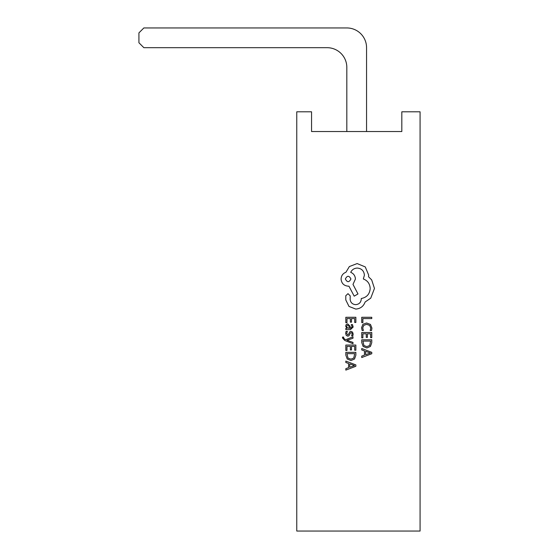 <?xml version="1.0" encoding="UTF-8"?>
<svg xmlns="http://www.w3.org/2000/svg" width="559" height="559" viewBox="0 0 559 559"><rect width="100%" height="100%" fill="white"/><g stroke="black" fill="none" stroke-linecap="round" stroke-linejoin="round"><path stroke-width="0.84" d="M401.823 131.533L311.559 131.533L311.559 111.8L296.766 111.8L296.766 531.05L420.075 531.05L420.075 111.8L401.823 111.8L401.823 131.533M346.825 131.533L346.825 67.408A19.733 19.733 0 0 0 327.099 47.683L143.859 47.683L138.925 42.75L138.925 32.883L143.859 27.95L346.825 27.95A19.733 19.733 0 0 1 366.557 47.683L366.557 131.533M143.859 27.95L346.825 27.95L143.859 27.95M346.825 67.408A19.733 19.733 0 0 0 327.099 47.683A19.733 19.733 0 0 1 346.825 67.408A19.733 19.733 0 0 0 327.099 47.683A19.733 19.733 0 0 1 346.825 67.408M361.736 322.571L362.882 322.571L362.882 318.581L371.77 318.581L371.77 317.281L361.736 317.281L361.736 322.571M361.568 327.721L362.155 330.495L363.399 330.495L362.721 327.902L363.783 325.331L366.641 324.346L369.66 325.394L370.771 328.133L370.177 330.495L371.532 330.495L371.938 328.119L370.463 324.43L366.564 322.983L362.938 324.269L361.568 327.721M361.736 337.895L362.882 337.895L362.882 333.8L366.257 333.8L366.257 337.384L367.403 337.384L367.403 333.8L370.617 333.8L370.617 337.671L371.77 337.671L371.77 332.5L361.736 332.5L361.736 337.895M361.736 339.795L361.736 342.548L363.147 346.447L366.886 347.957L370.442 346.447L371.77 342.653L371.77 339.795L361.736 339.795M370.617 341.088L362.882 341.088L363.93 345.525L366.844 346.601L369.674 345.497L370.617 341.088M361.736 357.543L371.77 353.721L371.77 352.338L361.736 348.516L361.736 349.948L364.482 350.912L364.482 355.091L361.736 356.111L361.736 357.543M365.614 351.325L365.614 354.685L370.491 353.015L365.614 351.325M345.825 322.676L346.971 322.676L346.971 318.581L350.346 318.581L350.346 322.166L351.492 322.166L351.492 318.581L354.699 318.581L354.699 322.452L355.859 322.452L355.859 317.281L345.825 317.281L345.825 322.676M353.155 327.05L352.484 324.583L351.269 324.583L352.135 326.931L350.381 328.385L350.081 326.26L347.747 323.885L346.224 324.499L345.658 326.156L346.936 328.35L345.825 328.385L345.825 329.635L350.437 329.635L353.155 327.05M348.753 325.492L347.845 325.156L347.013 325.52L346.685 326.477L347.272 327.847L349.424 328.385L348.753 325.492M346.685 333.409L347.377 331.34L346.077 331.34L345.658 333.283L346.224 335.372L347.775 336.183L348.956 335.756L350.5 332.919L351.171 332.64L351.87 333.024L352.135 334.016L351.618 335.833L352.834 335.833L353.155 334.135L352.582 332.151L351.059 331.347L349.92 331.704L348.334 334.568L347.649 334.89L346.685 333.409M352.988 343.708L352.988 342.408L347.013 340.298L352.988 338.237L352.988 336.832L345.839 339.641L344.54 339.089L343.526 337.804L343.673 337.091L342.555 337.091L342.45 337.902L344.742 340.459L352.988 343.708M345.825 350.458L346.971 350.458L346.971 346.356L350.346 346.356L350.346 349.948L351.492 349.948L351.492 346.356L354.699 346.356L354.699 350.234L355.859 350.234L355.859 345.064L345.825 345.064L345.825 350.458M345.825 352.352L345.825 355.112L347.23 359.011L350.968 360.52L354.532 359.011L355.859 355.217L355.859 352.352L345.825 352.352M354.699 353.651L346.971 353.651L348.012 358.088L350.933 359.157L353.756 358.06L354.699 353.651M345.825 370.107L355.859 366.285L355.859 364.901L345.825 361.079L345.825 362.511L348.571 363.476L348.571 367.647L345.825 368.674L345.825 370.107M349.703 363.881L349.703 367.249L354.574 365.579L349.703 363.881M355.776 309.071C360.387 308.715 363.504 306.36 365.118 302.007L370.75 298.157L374.46 288.458L371.679 279.898L368.542 276.761L368.681 275.119L365.265 266.916L357.131 263.568L349.354 266.559L345.93 272.268C342.891 273.421 341.276 275.678 341.081 279.039C341.5 283.378 343.876 285.761 348.215 286.173L348.928 286.173L354.203 296.158L357.984 293.95L352.995 284.391L355.419 279.039C355.203 275.776 353.637 273.54 350.71 272.338C352.009 269.662 354.196 268.236 357.271 268.061C361.61 268.474 363.993 270.849 364.405 275.189L363.336 278.969C367.612 280.59 369.897 283.776 370.184 288.528C369.709 294.139 366.732 297.465 361.268 298.513L361.268 299.086C360.946 302.468 359.095 304.327 355.706 304.648C352.491 304.396 350.64 302.685 350.144 299.512L350.214 295.872L347.998 293.664L345.79 295.732L345.79 299.938L348.998 306.43L355.776 309.071M345.364 278.969C347.237 282.561 349.089 282.561 350.926 278.969C349.075 275.398 347.216 275.398 345.364 278.969"/></g></svg>
